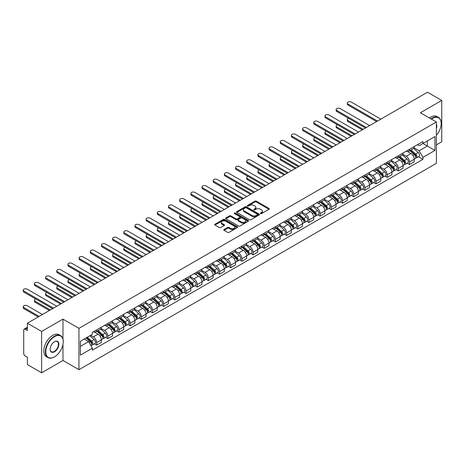 <?xml version="1.0" encoding="UTF-8"?>
<svg xmlns="http://www.w3.org/2000/svg" width="465" height="465" viewBox="0 0 465 465"><rect width="100%" height="100%" fill="white"/><g stroke="black" fill="none" stroke-linecap="round" stroke-linejoin="round"><path stroke-width="0.7" d="M260.545 213.592A0.698 0.401 0 0 0 261.533 213.592L269.003 209.279A0.994 0.575 0 0 0 269.293 208.872A0.994 0.575 0 0 0 269.003 208.465L256.343 201.159A0.994 0.575 0 0 0 254.936 201.159L247.467 205.472A0.698 0.401 0 0 0 247.264 205.757A0.698 0.401 0 0 0 247.467 206.042A0.698 0.401 0 0 0 248.455 206.042L249.42 205.483A3.179 1.837 0 0 1 253.919 205.483L254.977 206.094A3.179 1.837 0 0 1 255.907 207.39A3.179 1.837 0 0 1 254.977 208.692L254.006 209.25A0.698 0.401 0 0 0 253.803 209.535A0.698 0.401 0 0 0 254.006 209.814A0.698 0.401 0 0 0 254.994 209.814L255.959 209.256A3.179 1.837 0 0 1 260.458 209.256L261.51 209.866A3.179 1.837 0 0 1 262.446 211.168A3.179 1.837 0 0 1 261.51 212.464L260.545 213.022A0.698 0.401 0 0 0 260.342 213.307A0.698 0.401 0 0 0 260.545 213.592L260.545 213.022M224.072 229.495A0.994 0.575 0 0 0 223.781 229.902A0.994 0.575 0 0 0 224.072 230.309L227.623 232.355A0.994 0.575 0 0 0 229.03 232.355L237.324 227.565A0.994 0.575 0 0 0 237.615 227.158A0.994 0.575 0 0 0 237.324 226.751L224.671 219.445A0.994 0.575 0 0 0 223.264 219.445L214.97 224.235A0.994 0.575 0 0 0 214.679 224.642A0.994 0.575 0 0 0 214.97 225.048L219.259 227.525A0.994 0.575 0 0 0 220.666 227.525L224.211 225.473A0.994 0.575 0 0 0 224.508 225.072A0.994 0.575 0 0 0 224.211 224.665L222.09 223.438A2.662 1.535 0 0 1 221.305 222.351A2.662 1.535 0 0 1 222.95 220.933A2.662 1.535 0 0 1 225.851 221.264L234.18 226.071A2.662 1.535 0 0 1 234.959 227.158A2.662 1.535 0 0 1 233.32 228.577A2.662 1.535 0 0 1 230.419 228.245L229.03 227.443A0.994 0.575 0 0 0 227.623 227.443L224.072 229.495L224.072 230.309M78.945 328.342L62.973 319.118L41.623 331.44L27.371 323.21L427.498 92.204L441.75 100.434L420.406 112.757L436.379 121.975L78.945 328.342L78.945 369.698L436.379 163.331L436.379 121.975M249.49 219.73A0.994 0.575 0 0 0 250.897 219.73L259.191 214.94A0.994 0.575 0 0 0 259.482 214.534A0.994 0.575 0 0 0 259.191 214.127L246.537 206.82A0.994 0.575 0 0 0 245.131 206.82L236.836 211.616A0.994 0.575 0 0 0 236.546 212.017A0.994 0.575 0 0 0 236.836 212.424L249.49 219.73M234.686 213.743A0.698 0.401 0 0 1 235.395 213.842L248.246 221.259L239.963 226.042A0.994 0.575 0 0 1 238.557 226.042L225.903 218.736L225.903 217.922A0.994 0.575 0 0 0 225.612 218.329A0.994 0.575 0 0 0 225.903 218.736M225.903 217.922L229.454 215.876A0.994 0.575 0 0 1 230.861 215.876L235.993 218.841A0.994 0.575 0 0 0 237.394 218.841L239.754 217.481A0.994 0.575 0 0 0 240.045 217.074A0.994 0.575 0 0 0 239.754 216.667L234.406 213.58A0.698 0.401 0 0 1 234.203 213.296A0.698 0.401 0 0 1 234.633 212.924A0.698 0.401 0 0 1 235.395 213.011L248.258 220.439A0.994 0.575 0 0 1 248.548 220.846A0.994 0.575 0 0 1 248.258 221.253L248.258 220.439M41.623 331.44L41.623 372.796L27.371 364.566L27.371 357.248L25.151 355.963A2.029 1.168 -120 0 1 23.715 353.487L23.715 330.08A2.029 1.168 -120 0 1 24.139 329.15L27.371 327.284M436.379 144.888L441.75 141.79L441.75 100.434M41.623 372.796L62.973 360.474L78.945 369.698M27.371 323.21L27.371 330.534L25.151 329.249A2.029 1.168 -120 0 0 24.139 329.15M409.514 149.271A4.662 2.691 60 0 1 408.549 151.363L413.28 148.637A4.662 2.691 -120 0 0 414.245 146.545M402.806 154.293L406.224 156.263A4.662 2.691 60 0 1 409.514 161.971L414.245 159.239A4.662 2.691 -120 0 0 410.95 153.531L407.567 151.578M414.245 159.239L414.245 161.762L409.514 164.494L407.247 163.18M408.549 151.363A4.662 2.691 60 0 1 406.259 151.154M409.514 161.971L409.514 164.494M398.342 155.723A4.662 2.691 60 0 1 397.377 157.815L402.103 155.089A4.662 2.691 -120 0 0 403.068 152.997M396.075 169.632L398.342 170.946L403.068 168.214L403.068 165.691A4.662 2.691 -120 0 0 399.772 159.983L396.389 158.03M397.377 157.815A4.662 2.691 60 0 1 395.081 157.606M391.635 160.745L395.047 162.715A4.662 2.691 60 0 1 398.342 168.423L398.342 170.946M387.171 162.175A4.662 2.691 60 0 1 386.206 164.267L390.931 161.535A4.662 2.691 -120 0 0 391.896 159.448M384.904 176.084L387.171 177.392L391.896 174.666L391.896 172.143A4.662 2.691 -120 0 0 388.601 166.435L385.218 164.482M386.206 164.267A4.662 2.691 60 0 1 383.91 164.058M380.457 167.191L383.875 169.167A4.662 2.691 60 0 1 387.171 174.869L387.171 177.392M375.993 168.626A4.662 2.691 60 0 1 375.028 170.719L379.754 167.987A4.662 2.691 -120 0 0 380.719 165.895M373.726 182.536L375.993 183.844L380.719 181.118L380.719 178.595A4.662 2.691 -120 0 0 377.429 172.887L374.04 170.934M375.028 170.719A4.662 2.691 60 0 1 372.732 170.51M369.286 173.643L372.698 175.619A4.662 2.691 60 0 1 375.993 181.321L375.993 183.844M364.822 175.078A4.662 2.691 60 0 1 363.857 177.171L368.582 174.439A4.662 2.691 -120 0 0 369.547 172.346M362.555 188.988L364.822 190.295L369.547 187.569L369.547 185.047A4.662 2.691 -120 0 0 366.251 179.339L362.869 177.386M363.857 177.171A4.662 2.691 60 0 1 361.561 176.962M358.108 180.095L361.526 182.065A4.662 2.691 60 0 1 364.822 187.773L364.822 190.295M353.644 181.53A4.662 2.691 60 0 1 352.679 183.623L357.405 180.891A4.662 2.691 -120 0 0 358.37 178.798M351.377 195.44L353.644 196.747L358.375 194.021L358.375 191.499A4.662 2.691 -120 0 0 355.08 185.791L351.691 183.838M352.679 183.623A4.662 2.691 60 0 1 350.383 183.413M346.937 186.546L350.348 188.517A4.662 2.691 60 0 1 353.644 194.225L353.644 196.747M342.473 187.982A4.662 2.691 60 0 1 341.508 190.075L346.233 187.343A4.662 2.691 -120 0 0 347.198 185.25M340.206 201.891L342.473 203.199L347.198 200.473L347.198 197.951A4.662 2.691 -120 0 0 343.902 192.243L340.52 190.29M341.508 190.075A4.662 2.691 60 0 1 339.212 189.865M335.759 192.998L339.177 194.969A4.662 2.691 60 0 1 342.473 200.677L342.473 203.199M331.295 194.434A4.662 2.691 60 0 1 330.33 196.526L335.062 193.795A4.662 2.691 -120 0 0 336.026 191.702M329.028 208.343L331.295 209.651L336.026 206.919L336.026 204.397A4.662 2.691 -120 0 0 332.731 198.695L329.348 196.736M330.33 196.526A4.662 2.691 60 0 1 328.04 196.311M324.587 199.45L327.999 201.421A4.662 2.691 60 0 1 331.295 207.128L331.295 209.651M320.123 200.886A4.662 2.691 60 0 1 319.159 202.978L323.884 200.246A4.662 2.691 -120 0 0 324.849 198.154M317.857 214.795L320.123 216.103L324.849 213.371L324.849 210.848A4.662 2.691 -120 0 0 321.553 205.146L318.17 203.188M319.159 202.978A4.662 2.691 60 0 1 316.863 202.763M313.41 205.902L316.828 207.872A4.662 2.691 60 0 1 320.123 213.58L320.123 216.103M308.946 207.338A4.662 2.691 60 0 1 307.981 209.424L312.713 206.698A4.662 2.691 -120 0 0 313.677 204.606M306.679 221.247L308.946 222.555L313.677 219.823L313.677 217.3A4.662 2.691 -120 0 0 310.382 211.592L306.999 209.639M307.981 209.424A4.662 2.691 60 0 1 305.691 209.215M302.238 212.354L305.65 214.324A4.662 2.691 60 0 1 308.946 220.032L308.946 222.555M297.774 213.79A4.662 2.691 60 0 1 296.81 215.876L301.535 213.15A4.662 2.691 -120 0 0 302.5 211.058M295.507 227.699L297.774 229.007L302.5 226.275L302.5 223.752A4.662 2.691 -120 0 0 299.204 218.044L295.821 216.091M296.81 215.876A4.662 2.691 60 0 1 294.514 215.667M291.067 218.806L294.479 220.776A4.662 2.691 60 0 1 297.774 226.484L297.774 229.007M286.597 220.236A4.662 2.691 60 0 1 285.632 222.328L290.363 219.602A4.662 2.691 -120 0 0 291.328 217.51M284.33 234.151L286.597 235.459L291.328 232.727L291.328 230.204A4.662 2.691 -120 0 0 288.033 224.496L284.65 222.543M285.632 222.328A4.662 2.691 60 0 1 283.342 222.119M279.889 225.258L283.307 227.228A4.662 2.691 60 0 1 286.597 232.936L286.597 235.459M275.425 226.688A4.662 2.691 60 0 1 274.46 228.78L279.186 226.054A4.662 2.691 -120 0 0 280.151 223.961M273.158 240.603L275.425 241.91L280.151 239.179L280.151 236.656A4.662 2.691 -120 0 0 276.855 230.948L273.472 228.995M274.46 228.78A4.662 2.691 60 0 1 272.165 228.571M268.718 231.71L272.13 233.68A4.662 2.691 60 0 1 275.425 239.388L275.425 241.91M264.248 233.139A4.662 2.691 60 0 1 263.283 235.232L268.014 232.506A4.662 2.691 -120 0 0 268.979 230.413M261.987 247.049L264.254 248.362L268.979 245.63L268.979 243.108A4.662 2.691 -120 0 0 265.684 237.4L262.301 235.447M263.283 235.232A4.662 2.691 60 0 1 260.993 235.023M257.54 238.161L260.958 240.132A4.662 2.691 60 0 1 264.254 245.84L264.254 248.362M253.076 239.591A4.662 2.691 60 0 1 252.111 241.684L256.837 238.952A4.662 2.691 -120 0 0 257.802 236.865M250.809 253.501L253.076 254.808L257.802 252.082L257.802 249.56A4.662 2.691 -120 0 0 254.512 243.852L251.123 241.899M252.111 241.684A4.662 2.691 60 0 1 249.815 241.475M246.369 244.607L249.781 246.584A4.662 2.691 60 0 1 253.076 252.286L253.076 254.808M241.905 246.043A4.662 2.691 60 0 1 240.94 248.136L245.665 245.404A4.662 2.691 -120 0 0 246.63 243.317M239.638 259.952L241.905 261.26L246.63 258.534L246.63 256.012A4.662 2.691 -120 0 0 243.335 250.304L239.952 248.351M240.94 248.136A4.662 2.691 60 0 1 238.644 247.926M235.191 251.059L238.609 253.036A4.662 2.691 60 0 1 241.905 258.738L241.905 261.26M230.727 252.495A4.662 2.691 60 0 1 229.762 254.588L234.488 251.856A4.662 2.691 -120 0 0 235.453 249.763M228.46 266.404L230.727 267.712L235.459 264.986L235.459 262.463A4.662 2.691 -120 0 0 232.163 256.756L228.774 254.803M229.762 254.588A4.662 2.691 60 0 1 227.466 254.378M224.02 257.511L227.431 259.482A4.662 2.691 60 0 1 230.727 265.19L230.727 267.712M219.556 258.947A4.662 2.691 60 0 1 218.591 261.039L223.316 258.308A4.662 2.691 -120 0 0 224.281 256.215M217.289 272.856L219.556 274.164L224.281 271.438L224.281 268.915A4.662 2.691 -120 0 0 220.985 263.207L217.603 261.254M218.591 261.039A4.662 2.691 60 0 1 216.295 260.83M212.842 263.963L216.26 265.934A4.662 2.691 60 0 1 219.556 271.641L219.556 274.164M208.378 265.399A4.662 2.691 60 0 1 207.413 267.491L212.145 264.759A4.662 2.691 -120 0 0 213.109 262.667M206.111 279.308L208.378 280.616L213.109 277.89L213.109 275.367A4.662 2.691 -120 0 0 209.814 269.659L206.431 267.706M207.413 267.491A4.662 2.691 60 0 1 205.123 267.282M201.671 270.415L205.082 272.385A4.662 2.691 60 0 1 208.378 278.093L208.378 280.616M197.207 271.851A4.662 2.691 60 0 1 196.242 273.943L200.967 271.211A4.662 2.691 -120 0 0 201.932 269.119M194.94 285.76L197.207 287.068L201.932 284.342L201.932 281.813A4.662 2.691 -120 0 0 198.636 276.111L195.254 274.158M196.242 273.943A4.662 2.691 60 0 1 193.946 273.728M190.493 276.867L193.911 278.837A4.662 2.691 60 0 1 197.207 284.545L197.207 287.068M186.029 278.303A4.662 2.691 60 0 1 185.064 280.395L189.796 277.663A4.662 2.691 -120 0 0 190.76 275.571M183.762 292.212L186.029 293.52L190.76 290.788L190.76 288.265A4.662 2.691 -120 0 0 187.465 282.563L184.082 280.604M185.064 280.395A4.662 2.691 60 0 1 182.774 280.18M179.321 283.319L182.733 285.289A4.662 2.691 60 0 1 186.029 290.997L186.029 293.52M174.857 284.754A4.662 2.691 60 0 1 173.893 286.847L178.618 284.115A4.662 2.691 -120 0 0 179.583 282.023M172.591 298.664L174.857 299.972L179.583 297.24L179.583 294.717A4.662 2.691 -120 0 0 176.287 289.009L172.904 287.056M173.893 286.847A4.662 2.691 60 0 1 171.597 286.632M168.15 289.771L171.562 291.741A4.662 2.691 60 0 1 174.857 297.449L174.857 299.972M163.68 291.206A4.662 2.691 60 0 1 162.715 293.293L167.447 290.567A4.662 2.691 -120 0 0 168.411 288.474M161.413 305.116L163.68 306.423L168.411 303.692L168.411 301.169A4.662 2.691 -120 0 0 165.116 295.461L161.733 293.508M162.715 293.293A4.662 2.691 60 0 1 160.425 293.084M156.972 296.222L160.39 298.193A4.662 2.691 60 0 1 163.68 303.901L163.68 306.423M152.508 297.652A4.662 2.691 60 0 1 151.544 299.745L156.269 297.019A4.662 2.691 -120 0 0 157.234 294.926M150.242 311.567L152.508 312.875L157.234 310.143L157.234 307.621A4.662 2.691 -120 0 0 153.938 301.913L150.555 299.96M151.544 299.745A4.662 2.691 60 0 1 149.248 299.536M145.801 302.674L149.213 304.645A4.662 2.691 60 0 1 152.508 310.353L152.508 312.875M141.331 304.104A4.662 2.691 60 0 1 140.366 306.197L145.097 303.471A4.662 2.691 -120 0 0 146.062 301.378M139.07 318.019L141.337 319.327L146.062 316.595L146.062 314.073A4.662 2.691 -120 0 0 142.767 308.365L139.384 306.412M140.366 306.197A4.662 2.691 60 0 1 138.076 305.987M134.623 309.126L138.041 311.097A4.662 2.691 60 0 1 141.337 316.805L141.337 319.327M130.159 310.556A4.662 2.691 60 0 1 129.194 312.649L133.92 309.923A4.662 2.691 -120 0 0 134.885 307.83M127.892 324.465L130.159 325.779L134.885 323.047L134.885 320.525A4.662 2.691 -120 0 0 131.595 314.817L128.206 312.864M129.194 312.649A4.662 2.691 60 0 1 126.899 312.439M123.452 315.578L126.864 317.549A4.662 2.691 60 0 1 130.159 323.256L130.159 325.779M118.988 317.008A4.662 2.691 60 0 1 118.023 319.1L122.748 316.374A4.662 2.691 -120 0 0 123.713 314.282M116.721 330.917L118.988 332.231L123.713 329.499L123.713 326.976A4.662 2.691 -120 0 0 120.418 321.269L117.035 319.316M118.023 319.1A4.662 2.691 60 0 1 115.727 318.891M112.274 322.03L115.692 324A4.662 2.691 60 0 1 118.988 329.708L118.988 332.231M107.81 323.46A4.662 2.691 60 0 1 106.845 325.552L111.571 322.82A4.662 2.691 -120 0 0 112.536 320.734M105.543 337.369L107.81 338.677L112.536 335.951L112.536 333.428A4.662 2.691 -120 0 0 109.246 327.72L105.857 325.767M106.845 325.552A4.662 2.691 60 0 1 104.549 325.343M101.103 328.476L104.515 330.452A4.662 2.691 60 0 1 107.81 336.154L107.81 338.677M96.639 329.912A4.662 2.691 60 0 1 95.674 332.004L100.399 329.272A4.662 2.691 -120 0 0 101.364 327.18M94.372 343.821L96.639 345.129L101.364 342.403L101.364 339.88A4.662 2.691 -120 0 0 98.069 334.172L94.686 332.219M95.674 332.004A4.662 2.691 60 0 1 93.378 331.795M90.623 335.329L93.343 336.898A4.662 2.691 60 0 1 96.639 342.606L96.639 345.129M417.43 144.702L419.116 145.673L434.944 136.536L427.352 140.918L427.352 146.045L419.116 150.805L413.984 147.841M80.375 346.373L88.612 341.618L92.413 348.192L80.375 355.138L80.375 341.246L92.413 334.294L92.413 332.353L422.912 141.54L422.912 143.482L434.944 150.433L422.912 157.379L419.116 150.805M434.944 136.536L434.944 150.433M92.413 348.192L92.413 350.133L422.912 159.321L422.912 157.379M62.973 319.118L62.973 339.02M62.973 344.425L62.973 360.474M88.612 341.618L84.171 339.049M418.424 156.734L422.912 159.321M260.824 213.691L261.51 213.29A3.179 1.837 0 0 0 262.446 211.994L262.446 211.168M255.907 207.39L255.907 208.215A3.179 1.837 0 0 1 254.977 209.517L254.285 209.913M268.985 209.285L256.343 201.984A0.994 0.575 0 0 0 254.936 201.984L247.746 206.14M259.191 214.127L259.191 214.94L246.537 207.652A0.994 0.575 0 0 0 245.131 207.652L236.848 212.429M257.436 214.818A0.698 0.401 0 0 0 257.639 214.534A0.698 0.401 0 0 0 257.436 214.249L246.328 207.838A0.698 0.401 0 0 0 245.34 207.838L244.323 208.425A3.179 1.837 0 0 0 243.393 209.727A3.179 1.837 0 0 0 244.323 211.023L251.914 215.405A3.179 1.837 0 0 0 256.418 215.405L257.436 214.818L257.436 215.65A0.698 0.401 0 0 0 257.639 215.365L257.639 214.534M243.393 209.727L243.393 210.552A3.179 1.837 0 0 0 244.323 211.854L244.323 211.023M257.436 215.65L256.418 216.237A3.179 1.837 0 0 1 251.914 216.237L244.323 211.854M225.914 218.742L229.454 216.702L229.454 215.876M240.045 217.074L240.045 217.899A0.994 0.575 0 0 1 239.754 218.306L237.394 219.666A0.994 0.575 0 0 1 235.993 219.666L230.861 216.702A0.994 0.575 0 0 0 229.454 216.702M241.318 221.915A2.662 1.535 0 0 0 244.218 222.247A2.662 1.535 0 0 0 245.857 220.829A2.662 1.535 0 0 0 245.078 219.742L242.143 218.044A0.994 0.575 0 0 0 240.736 218.044L238.382 219.404A0.994 0.575 0 0 0 238.092 219.811A0.994 0.575 0 0 0 238.382 220.218L241.318 221.915L241.318 222.741A2.662 1.535 0 0 0 244.218 223.072A2.662 1.535 0 0 0 245.857 221.654L245.857 220.829M238.092 219.811L238.092 220.643A0.994 0.575 0 0 0 238.382 221.044L238.382 220.218M241.318 222.741L238.382 221.044M234.959 227.158L234.959 227.99A2.662 1.535 0 0 1 233.32 229.408A2.662 1.535 0 0 1 230.419 229.071L229.03 228.269A0.994 0.575 0 0 0 227.623 228.269L224.089 230.315M221.305 222.351L221.305 223.177A2.662 1.535 0 0 0 222.09 224.264L222.09 223.438M224.2 225.484L222.09 224.264M237.324 226.751L237.324 227.565L224.671 220.276A0.994 0.575 0 0 0 223.264 220.276L214.981 225.054L214.97 224.235M409.839 150.619L414.391 154.682A2.534 1.465 60 0 1 415.187 158.6L414.245 159.146M409.961 150.73L412.106 151.968M348.663 118.36A2.331 1.343 -0 0 0 347.303 119.581A2.331 1.343 -0 0 0 347.989 120.534L363.206 129.316M410.299 150.358L415.367 154.874A1.215 0.703 60 0 1 415.745 156.757A1.215 0.703 60 0 1 415.634 156.798M411.06 149.916L415.611 153.979A2.534 1.465 60 0 1 416.408 157.897A2.534 1.465 60 0 1 415.64 157.978M413.594 148.393L418.192 152.491A2.534 1.465 60 0 1 418.982 156.409L416.408 157.897M362.276 129.857L347.989 121.603A2.331 1.343 180 0 1 347.303 120.656L347.303 119.581M376.603 121.586L347.989 105.067A2.331 1.343 180 0 1 347.303 104.114L347.303 103.038A2.331 1.343 -0 0 0 347.989 103.991L377.534 121.045M380.829 119.145L351.284 102.085A2.331 1.343 -0 0 0 348.744 101.794A2.331 1.343 -0 0 0 347.303 103.038M398.668 157.071L403.219 161.134A2.534 1.465 60 0 1 404.015 165.052L403.068 165.598M398.784 157.182L400.929 158.42M337.485 124.806A2.331 1.343 -0 0 0 336.131 126.032A2.331 1.343 -0 0 0 336.811 126.98L352.034 135.768M399.127 156.81L404.19 161.326A1.215 0.703 60 0 1 404.573 163.209A1.215 0.703 60 0 1 404.463 163.25M399.883 156.368L404.434 160.431A2.534 1.465 60 0 1 405.23 164.348A2.534 1.465 60 0 1 404.469 164.43M402.423 154.845L407.015 158.943A2.534 1.465 60 0 1 407.811 162.86L405.23 164.348M351.104 136.309L336.811 128.055A2.331 1.343 180 0 1 336.131 127.108L336.131 126.032M387.49 163.523L392.047 167.586A2.534 1.465 60 0 1 392.838 171.504L391.896 172.05M387.612 163.633L389.757 164.866M326.314 131.258A2.331 1.343 -0 0 0 324.954 132.484A2.331 1.343 -0 0 0 325.64 133.432L340.857 142.22M387.95 163.256L393.018 167.778A1.215 0.703 60 0 1 393.396 169.661A1.215 0.703 60 0 1 393.285 169.702M388.711 162.82L393.262 166.883A2.534 1.465 60 0 1 394.058 170.8A2.534 1.465 60 0 1 393.291 170.882M391.245 161.297L395.843 165.395A2.534 1.465 60 0 1 396.633 169.312L394.058 170.8M339.927 142.761L325.64 134.507A2.331 1.343 180 0 1 324.954 133.56L324.954 132.484M365.426 128.038L336.811 111.513A2.331 1.343 180 0 1 336.131 110.565L336.131 109.49A2.331 1.343 -0 0 0 336.811 110.438L366.362 127.497M369.652 125.597L340.107 108.537A2.331 1.343 -0 0 0 337.567 108.246A2.331 1.343 -0 0 0 336.131 109.49M354.254 134.49L325.64 117.965A2.331 1.343 180 0 1 324.954 117.017L324.954 115.942A2.331 1.343 -0 0 0 325.64 116.889L355.184 133.949M358.48 132.048L328.935 114.989A2.331 1.343 -0 0 0 326.395 114.698A2.331 1.343 -0 0 0 324.954 115.942M436.379 135.286A12.357 7.138 120 0 0 441.175 123.51A12.357 7.138 120 0 0 432.438 118.465A12.357 7.138 120 0 0 431.421 119.116M431.014 118.883A12.66 7.312 -60 0 1 432.223 118.093A12.66 7.312 -60 0 1 438.553 117.465A12.66 7.312 -60 0 1 441.175 123.26A12.66 7.312 -60 0 1 441.175 123.388M436.379 124.097A6.179 3.569 -60 0 1 436.379 128.462M429.439 117.971A12.66 7.312 -60 0 1 430.648 117.18A12.66 7.312 -60 0 1 436.978 116.552L438.553 117.465M54.306 356.957L54.521 356.835A12.357 7.138 120 0 0 63.257 341.699A12.357 7.138 120 0 0 54.521 336.654A12.357 7.138 120 0 0 45.779 351.79A12.357 7.138 120 0 0 54.521 356.835L54.306 356.957A12.66 7.312 -60 0 1 47.971 357.585A12.66 7.312 -60 0 1 46.029 347.436A12.66 7.312 -60 0 1 54.306 336.282A12.66 7.312 -60 0 1 60.636 335.654A12.66 7.312 -60 0 1 63.257 341.45A12.66 7.312 -60 0 1 63.257 341.577M54.515 341.699L54.521 341.699A6.179 3.569 -60 0 1 58.886 344.222A6.179 3.569 -60 0 1 54.521 351.79A6.179 3.569 -60 0 1 50.15 349.267A6.179 3.569 -60 0 1 54.521 341.699L54.521 341.699M50.15 349.139A5.876 3.395 120 0 0 51.365 351.709A5.876 3.395 120 0 0 54.306 351.418A5.876 3.395 120 0 0 58.142 346.239A5.876 3.395 120 0 0 57.242 341.531A5.876 3.395 120 0 0 54.411 341.763M47.971 357.585L46.395 356.678A12.66 7.312 -60 0 1 44.454 346.53A12.66 7.312 -60 0 1 52.725 335.37A12.66 7.312 -60 0 1 59.061 334.742L60.636 335.654M376.319 169.975L380.87 174.038A2.534 1.465 60 0 1 381.666 177.956L380.719 178.502M376.435 170.085L378.58 171.318M315.142 137.71A2.331 1.343 -0 0 0 313.782 138.936A2.331 1.343 -0 0 0 314.462 139.884L329.685 148.672M376.778 169.708L381.841 174.23A1.215 0.703 60 0 1 382.224 176.113A1.215 0.703 60 0 1 382.114 176.154M377.534 169.272L382.091 173.335A2.534 1.465 60 0 1 382.881 177.252A2.534 1.465 60 0 1 382.12 177.334M380.074 167.749L384.665 171.847A2.534 1.465 60 0 1 385.462 175.764L382.881 177.252M328.755 149.213L314.462 140.959A2.331 1.343 180 0 1 313.782 140.012L313.782 138.936M365.141 176.427L369.698 180.49A2.534 1.465 60 0 1 370.489 184.407L369.547 184.954M365.263 176.531L367.408 177.769M303.965 144.162A2.331 1.343 -0 0 0 302.605 145.388A2.331 1.343 -0 0 0 303.29 146.335L318.508 155.124M365.6 176.159L370.669 180.682A1.215 0.703 60 0 1 371.053 182.559A1.215 0.703 60 0 1 370.942 182.606M366.362 175.724L370.913 179.786A2.534 1.465 60 0 1 371.709 183.704A2.534 1.465 60 0 1 370.942 183.785M368.902 174.201L373.494 178.298A2.534 1.465 60 0 1 374.29 182.216L371.709 183.704M317.578 155.665L303.29 147.411A2.331 1.343 180 0 1 302.605 146.463L302.605 145.388M353.97 182.879L358.521 186.942A2.534 1.465 60 0 1 359.317 190.859L358.37 191.4M354.092 182.983L356.231 184.221M292.793 150.614A2.331 1.343 -0 0 0 291.433 151.834A2.331 1.343 -0 0 0 292.113 152.787L307.336 161.576M354.429 182.611L359.492 187.133A1.215 0.703 60 0 1 359.875 189.011A1.215 0.703 60 0 1 359.765 189.057M355.184 182.175L359.741 186.238A2.534 1.465 60 0 1 360.532 190.156A2.534 1.465 60 0 1 359.771 190.237M357.725 180.653L362.316 184.75A2.534 1.465 60 0 1 363.113 188.662L360.532 190.156M306.406 162.111L292.113 153.863A2.331 1.343 180 0 1 291.433 152.909L291.433 151.834M343.077 140.941L314.462 124.417A2.331 1.343 180 0 1 313.782 123.469L313.782 122.394A2.331 1.343 -0 0 0 314.462 123.341L344.013 140.401M347.309 138.5L317.758 121.441A2.331 1.343 -0 0 0 315.218 121.15A2.331 1.343 -0 0 0 313.782 122.394M331.905 147.393L303.29 130.868A2.331 1.343 180 0 1 302.605 129.921L302.605 128.846A2.331 1.343 -0 0 0 303.29 129.793L332.835 146.853M336.131 144.952L306.586 127.892A2.331 1.343 -0 0 0 304.046 127.602A2.331 1.343 -0 0 0 302.605 128.846M320.734 153.839L292.113 137.32A2.331 1.343 180 0 1 291.433 136.367L291.433 135.292A2.331 1.343 -0 0 0 292.113 136.245L321.664 153.305M324.959 151.404L295.409 134.344A2.331 1.343 -0 0 0 292.869 134.054A2.331 1.343 -0 0 0 291.433 135.292M342.792 189.331L347.349 193.394A2.534 1.465 60 0 1 348.14 197.311L347.198 197.852M342.914 189.435L345.059 190.673M281.616 157.065A2.331 1.343 -0 0 0 280.256 158.286A2.331 1.343 -0 0 0 280.941 159.239L296.164 168.028M343.251 189.063L348.32 193.585A1.215 0.703 60 0 1 348.704 195.463A1.215 0.703 60 0 1 348.593 195.509M344.013 188.627L348.564 192.69A2.534 1.465 60 0 1 349.36 196.608A2.534 1.465 60 0 1 348.593 196.689M346.553 187.104L351.145 191.202A2.534 1.465 60 0 1 351.941 195.114L349.36 196.608M295.229 168.562L280.941 160.315A2.331 1.343 180 0 1 280.256 159.361L280.256 158.286M309.556 160.291L280.941 143.772A2.331 1.343 180 0 1 280.256 142.819L280.256 141.744A2.331 1.343 -0 0 0 280.941 142.697L310.486 159.757M313.782 157.856L284.237 140.796A2.331 1.343 -0 0 0 281.697 140.506A2.331 1.343 -0 0 0 280.256 141.744M331.621 195.782L336.172 199.845A2.534 1.465 60 0 1 336.968 203.757L336.021 204.304M331.743 195.887L333.882 197.125M270.444 163.517A2.331 1.343 -0 0 0 269.084 164.738A2.331 1.343 -0 0 0 269.764 165.691L284.987 174.48M332.08 195.515L337.148 200.037A1.215 0.703 60 0 1 337.526 201.915A1.215 0.703 60 0 1 337.416 201.961M332.835 195.079L337.392 199.142A2.534 1.465 60 0 1 338.189 203.054A2.534 1.465 60 0 1 337.421 203.135M335.375 193.55L339.967 197.654A2.534 1.465 60 0 1 340.764 201.566L338.189 203.054M284.057 175.014L269.764 166.766A2.331 1.343 180 0 1 269.084 165.813L269.084 164.738M298.385 166.743L269.764 150.224A2.331 1.343 180 0 1 269.084 149.271L269.084 148.196A2.331 1.343 -0 0 0 269.764 149.149L299.315 166.208M302.61 164.308L273.06 147.248A2.331 1.343 -0 0 0 270.52 146.957A2.331 1.343 -0 0 0 269.084 148.196M320.443 202.234L325 206.297A2.534 1.465 60 0 1 325.796 210.209L324.849 210.755M320.565 202.339L322.71 203.577M259.267 169.969A2.331 1.343 -0 0 0 257.912 171.19A2.331 1.343 -0 0 0 258.592 172.143L273.815 180.931M320.902 201.967L325.971 206.489A1.215 0.703 60 0 1 326.354 208.367A1.215 0.703 60 0 1 326.244 208.413M321.664 201.531L326.215 205.594A2.534 1.465 60 0 1 327.011 209.506A2.534 1.465 60 0 1 326.244 209.587M324.204 200.002L328.796 204.106A2.534 1.465 60 0 1 329.592 208.018L327.011 209.506M272.879 181.466L258.592 173.218A2.331 1.343 180 0 1 257.912 172.265L257.912 171.19M287.207 173.195L258.592 156.676A2.331 1.343 180 0 1 257.912 155.723L257.912 154.647A2.331 1.343 -0 0 0 258.592 155.601L288.137 172.66M291.433 170.754L261.888 153.7A2.331 1.343 -0 0 0 259.348 153.404A2.331 1.343 -0 0 0 257.912 154.647M309.272 208.686L313.823 212.749A2.534 1.465 60 0 1 314.619 216.661L313.677 217.207M309.394 208.791L311.533 210.029M248.095 176.421A2.331 1.343 -0 0 0 246.735 177.642A2.331 1.343 -0 0 0 247.421 178.595L262.638 187.383M309.731 208.419L314.799 212.941A1.215 0.703 60 0 1 315.177 214.818A1.215 0.703 60 0 1 315.067 214.865M310.486 207.983L315.043 212.046A2.534 1.465 60 0 1 315.84 215.958A2.534 1.465 60 0 1 315.072 216.039M313.026 206.454L317.618 210.552A2.534 1.465 60 0 1 318.415 214.47L315.84 215.958M261.708 187.918L247.421 179.67A2.331 1.343 180 0 1 246.735 178.717L246.735 177.642M276.036 179.647L247.421 163.128A2.331 1.343 180 0 1 246.735 162.175L246.735 161.099A2.331 1.343 -0 0 0 247.421 162.053L276.966 179.112M280.261 177.206L250.711 160.152A2.331 1.343 -0 0 0 248.176 159.855A2.331 1.343 -0 0 0 246.735 161.099M298.094 215.132L302.651 219.195A2.534 1.465 60 0 1 303.447 223.113L302.5 223.659M298.216 215.243L300.361 216.481M236.918 182.873A2.331 1.343 -0 0 0 235.563 184.094A2.331 1.343 -0 0 0 236.243 185.047L251.466 193.835M298.559 214.871L303.622 219.393A1.215 0.703 60 0 1 304.005 221.27A1.215 0.703 60 0 1 303.895 221.317M299.315 214.429L303.866 218.492A2.534 1.465 60 0 1 304.662 222.41A2.534 1.465 60 0 1 303.901 222.491M301.855 212.906L306.447 217.004A2.534 1.465 60 0 1 307.243 220.922L304.662 222.41M250.536 194.37L236.243 186.122A2.331 1.343 180 0 1 235.563 185.169L235.563 184.094M264.858 186.099L236.243 169.58A2.331 1.343 180 0 1 235.563 168.626L235.563 167.551A2.331 1.343 -0 0 0 236.243 168.504L265.788 185.564M269.084 183.658L239.539 166.598A2.331 1.343 -0 0 0 236.999 166.307A2.331 1.343 -0 0 0 235.563 167.551M286.922 221.584L291.474 225.647A2.534 1.465 60 0 1 292.27 229.565L291.328 230.111M287.045 221.695L289.189 222.933M225.746 189.325A2.331 1.343 -0 0 0 224.386 190.545A2.331 1.343 -0 0 0 225.072 191.499L240.289 200.287M287.382 221.323L292.45 225.845A1.215 0.703 60 0 1 292.828 227.722A1.215 0.703 60 0 1 292.718 227.769M288.143 220.881L292.694 224.944A2.534 1.465 60 0 1 293.491 228.861A2.534 1.465 60 0 1 292.723 228.943M290.677 219.358L295.275 223.456A2.534 1.465 60 0 1 296.066 227.373L293.491 228.861M239.359 200.822L225.072 192.574A2.331 1.343 180 0 1 224.386 191.621L224.386 190.545M253.687 192.551L225.072 176.032A2.331 1.343 180 0 1 224.386 175.078L224.386 174.003A2.331 1.343 -0 0 0 225.072 174.956L254.617 192.016M257.912 190.109L228.362 173.05A2.331 1.343 -0 0 0 225.827 172.759A2.331 1.343 -0 0 0 224.386 174.003M275.751 228.036L280.302 232.099A2.534 1.465 60 0 1 281.098 236.017L280.151 236.563M275.867 228.146L278.012 229.385M214.568 195.777A2.331 1.343 -0 0 0 213.214 196.997A2.331 1.343 -0 0 0 213.894 197.951L229.117 206.733M276.21 227.774L281.273 232.291A1.215 0.703 60 0 1 281.656 234.174A1.215 0.703 60 0 1 281.546 234.215M276.966 227.333L281.517 231.396A2.534 1.465 60 0 1 282.313 235.313A2.534 1.465 60 0 1 281.552 235.395M279.506 225.81L284.098 229.908A2.534 1.465 60 0 1 284.894 233.825L282.313 235.313M228.187 207.274L213.894 199.026A2.331 1.343 180 0 1 213.214 198.073L213.214 196.997M242.509 199.003L213.894 182.483A2.331 1.343 180 0 1 213.214 181.53L213.214 180.455A2.331 1.343 -0 0 0 213.894 181.408L243.445 198.462M246.735 196.561L217.19 179.502A2.331 1.343 -0 0 0 214.65 179.211A2.331 1.343 -0 0 0 213.214 180.455M264.573 234.488L269.125 238.551A2.534 1.465 60 0 1 269.921 242.468L268.979 243.015M264.695 234.598L266.84 235.836M203.397 202.223A2.331 1.343 -0 0 0 202.037 203.449A2.331 1.343 -0 0 0 202.723 204.397L217.94 213.185M265.033 234.226L270.101 238.743A1.215 0.703 60 0 1 270.479 240.626A1.215 0.703 60 0 1 270.368 240.667M265.794 233.785L270.345 237.848A2.534 1.465 60 0 1 271.142 241.765A2.534 1.465 60 0 1 270.374 241.847M268.328 232.262L272.926 236.359A2.534 1.465 60 0 1 273.716 240.277L271.142 241.765M217.01 213.726L202.723 205.472A2.331 1.343 180 0 1 202.037 204.524L202.037 203.449M231.338 205.454L202.723 188.93A2.331 1.343 180 0 1 202.037 187.982L202.037 186.907A2.331 1.343 -0 0 0 202.723 187.854L232.268 204.914M235.563 203.013L206.018 185.954A2.331 1.343 -0 0 0 203.478 185.663A2.331 1.343 -0 0 0 202.037 186.907M253.402 240.94L257.953 245.003A2.534 1.465 60 0 1 258.749 248.92L257.802 249.467M253.518 241.05L255.663 242.288M192.225 208.675A2.331 1.343 -0 0 0 190.865 209.901A2.331 1.343 -0 0 0 191.545 210.848L206.768 219.637M253.861 240.672L258.924 245.195A1.215 0.703 60 0 1 259.307 247.078A1.215 0.703 60 0 1 259.197 247.118M254.617 240.236L259.174 244.299A2.534 1.465 60 0 1 259.964 248.217A2.534 1.465 60 0 1 259.203 248.298M257.157 238.714L261.749 242.811A2.534 1.465 60 0 1 262.545 246.729L259.964 248.217M205.838 220.178L191.545 211.924A2.331 1.343 180 0 1 190.865 210.976L190.865 209.901M220.16 211.906L191.545 195.381A2.331 1.343 180 0 1 190.865 194.434L190.865 193.359A2.331 1.343 -0 0 0 191.545 194.306L221.096 211.366M224.392 209.465L194.841 192.405A2.331 1.343 -0 0 0 192.301 192.115A2.331 1.343 -0 0 0 190.865 193.359M242.224 247.392L246.781 251.455A2.534 1.465 60 0 1 247.572 255.372L246.63 255.919M242.346 247.502L244.491 248.734M181.048 215.126A2.331 1.343 -0 0 0 179.688 216.353A2.331 1.343 -0 0 0 180.374 217.3L195.591 226.089M242.684 247.124L247.752 251.646A1.215 0.703 60 0 1 248.136 253.53A1.215 0.703 60 0 1 248.025 253.57M243.445 246.688L247.996 250.751A2.534 1.465 60 0 1 248.792 254.669A2.534 1.465 60 0 1 248.025 254.75M245.985 245.165L250.577 249.263A2.534 1.465 60 0 1 251.367 253.181L248.792 254.669M194.661 226.629L180.374 218.376A2.331 1.343 180 0 1 179.688 217.428L179.688 216.353M208.988 218.358L180.374 201.833A2.331 1.343 180 0 1 179.688 200.886L179.688 199.811A2.331 1.343 -0 0 0 180.374 200.758L209.918 217.818M213.214 215.917L183.669 198.857A2.331 1.343 -0 0 0 181.129 198.567A2.331 1.343 -0 0 0 179.688 199.811M231.053 253.844L235.604 257.906A2.534 1.465 60 0 1 236.4 261.824L235.453 262.37M231.169 253.948L233.314 255.186M169.876 221.578A2.331 1.343 -0 0 0 168.516 222.805A2.331 1.343 -0 0 0 169.196 223.752L184.419 232.541M231.512 253.576L236.575 258.098A1.215 0.703 60 0 1 236.958 259.981A1.215 0.703 60 0 1 236.848 260.022M232.268 253.14L236.825 257.203A2.534 1.465 60 0 1 237.615 261.121A2.534 1.465 60 0 1 236.854 261.202M234.808 251.617L239.399 255.715A2.534 1.465 60 0 1 240.196 259.633L237.615 261.121M183.489 233.081L169.196 224.828A2.331 1.343 180 0 1 168.516 223.88L168.516 222.805M197.817 224.81L169.196 208.285A2.331 1.343 180 0 1 168.516 207.338L168.516 206.262A2.331 1.343 -0 0 0 169.196 207.21L198.747 224.269M202.043 222.369L172.492 205.309A2.331 1.343 -0 0 0 169.952 205.019A2.331 1.343 -0 0 0 168.516 206.262M219.875 260.295L224.432 264.358A2.534 1.465 60 0 1 225.223 268.276L224.281 268.817M219.997 260.4L222.142 261.638M158.699 228.03A2.331 1.343 -0 0 0 157.339 229.257A2.331 1.343 -0 0 0 158.024 230.204L173.247 238.993M220.334 260.028L225.403 264.55A1.215 0.703 60 0 1 225.787 266.428A1.215 0.703 60 0 1 225.676 266.474M221.096 259.592L225.647 263.655A2.534 1.465 60 0 1 226.443 267.573A2.534 1.465 60 0 1 225.676 267.654M223.636 258.069L228.228 262.167A2.534 1.465 60 0 1 229.024 266.085L226.443 267.573M172.312 239.533L158.024 231.279A2.331 1.343 180 0 1 157.339 230.326L157.339 229.257M186.639 231.262L158.024 214.737A2.331 1.343 180 0 1 157.339 213.79L157.339 212.714A2.331 1.343 -0 0 0 158.024 213.662L187.569 230.721M190.865 228.821L161.32 211.761A2.331 1.343 -0 0 0 158.78 211.47A2.331 1.343 -0 0 0 157.339 212.714M208.704 266.747L213.255 270.81A2.534 1.465 60 0 1 214.051 274.728L213.104 275.268M208.826 266.852L210.965 268.09M147.527 234.482A2.331 1.343 -0 0 0 146.167 235.703A2.331 1.343 -0 0 0 146.847 236.656L162.07 245.444M209.163 266.48L214.231 271.002A1.215 0.703 60 0 1 214.609 272.879A1.215 0.703 60 0 1 214.499 272.926M209.918 266.044L214.475 270.107A2.534 1.465 60 0 1 215.266 274.025A2.534 1.465 60 0 1 214.505 274.106M212.459 264.521L217.05 268.619A2.534 1.465 60 0 1 217.847 272.531L215.266 274.025M161.14 245.979L146.847 237.731A2.331 1.343 180 0 1 146.167 236.778L146.167 235.703M175.468 237.708L146.847 221.189A2.331 1.343 180 0 1 146.167 220.236L146.167 219.16A2.331 1.343 -0 0 0 146.847 220.114L176.398 237.173M179.693 235.273L150.143 218.213A2.331 1.343 -0 0 0 147.603 217.922A2.331 1.343 -0 0 0 146.167 219.16M197.526 273.199L202.083 277.262A2.534 1.465 60 0 1 202.88 281.174L201.932 281.72M197.648 273.304L199.793 274.542M136.35 240.934A2.331 1.343 -0 0 0 134.995 242.155A2.331 1.343 -0 0 0 135.675 243.108L150.898 251.896M197.985 272.932L203.054 277.454A1.215 0.703 60 0 1 203.438 279.331A1.215 0.703 60 0 1 203.327 279.378M198.747 272.496L203.298 276.559A2.534 1.465 60 0 1 204.094 280.476A2.534 1.465 60 0 1 203.327 280.558M201.287 270.973L205.879 275.071A2.534 1.465 60 0 1 206.675 278.983L204.094 280.476M149.963 252.431L135.675 244.183A2.331 1.343 180 0 1 134.995 243.23L134.995 242.155M164.29 244.16L135.675 227.641A2.331 1.343 180 0 1 134.995 226.688L134.995 225.612A2.331 1.343 -0 0 0 135.675 226.565L165.22 243.625M168.516 241.724L138.971 224.665A2.331 1.343 -0 0 0 136.431 224.374A2.331 1.343 -0 0 0 134.995 225.612M186.355 279.651L190.906 283.714A2.534 1.465 60 0 1 191.702 287.626L190.76 288.172M186.477 279.756L188.616 280.994M125.178 247.386A2.331 1.343 -0 0 0 123.818 248.606A2.331 1.343 -0 0 0 124.504 249.56L139.721 258.348M186.814 279.384L191.882 283.906A1.215 0.703 60 0 1 192.26 285.783A1.215 0.703 60 0 1 192.15 285.83M187.569 278.948L192.126 283.011A2.534 1.465 60 0 1 192.923 286.922A2.534 1.465 60 0 1 192.155 287.004M190.109 277.419L194.701 281.523A2.534 1.465 60 0 1 195.498 285.434L192.923 286.922M138.791 258.883L124.504 250.635A2.331 1.343 180 0 1 123.818 249.682L123.818 248.606M153.119 250.612L124.504 234.093A2.331 1.343 180 0 1 123.818 233.139L123.818 232.064A2.331 1.343 -0 0 0 124.504 233.017L154.049 250.077M157.344 248.171L127.794 231.117A2.331 1.343 -0 0 0 125.259 230.82A2.331 1.343 -0 0 0 123.818 232.064M175.177 286.103L179.734 290.166A2.534 1.465 60 0 1 180.53 294.078L179.583 294.624M175.299 286.207L177.444 287.446M114.001 253.838A2.331 1.343 -0 0 0 112.646 255.058A2.331 1.343 -0 0 0 113.326 256.012L128.549 264.8M175.642 285.836L180.705 290.358A1.215 0.703 60 0 1 181.088 292.235A1.215 0.703 60 0 1 180.978 292.282M176.398 285.4L180.949 289.463A2.534 1.465 60 0 1 181.745 293.374A2.534 1.465 60 0 1 180.984 293.456M178.938 283.871L183.53 287.969A2.534 1.465 60 0 1 184.326 291.886L181.745 293.374M127.619 265.335L113.326 257.087A2.331 1.343 180 0 1 112.646 256.134L112.646 255.058M141.941 257.064L113.326 240.544A2.331 1.343 180 0 1 112.646 239.591L112.646 238.516A2.331 1.343 -0 0 0 113.326 239.469L142.871 256.529M146.167 254.622L116.622 237.569A2.331 1.343 -0 0 0 114.082 237.272A2.331 1.343 -0 0 0 112.646 238.516M164.006 292.549L168.557 296.612A2.534 1.465 60 0 1 169.353 300.529L168.411 301.076M164.128 292.659L166.272 293.897M102.829 260.29A2.331 1.343 -0 0 0 101.469 261.51A2.331 1.343 -0 0 0 102.155 262.463L117.372 271.252M164.465 292.287L169.533 296.81A1.215 0.703 60 0 1 169.911 298.687A1.215 0.703 60 0 1 169.801 298.733M165.226 291.851L169.777 295.914A2.534 1.465 60 0 1 170.574 299.826A2.534 1.465 60 0 1 169.806 299.908M167.76 290.323L172.358 294.421A2.534 1.465 60 0 1 173.149 298.338L170.574 299.826M116.442 271.787L102.155 263.539A2.331 1.343 180 0 1 101.469 262.586L101.469 261.51M130.77 263.516L102.155 246.996A2.331 1.343 180 0 1 101.469 246.043L101.469 244.968A2.331 1.343 -0 0 0 102.155 245.921L131.7 262.981M134.995 261.074L105.445 244.015A2.331 1.343 -0 0 0 102.91 243.724A2.331 1.343 -0 0 0 101.469 244.968M152.834 299.001L157.385 303.064A2.534 1.465 60 0 1 158.181 306.981L157.234 307.528M152.95 299.111L155.095 300.349M91.652 266.741A2.331 1.343 -0 0 0 90.297 267.962A2.331 1.343 -0 0 0 90.977 268.915L106.2 277.704M153.293 298.739L158.356 303.261A1.215 0.703 60 0 1 158.739 305.139A1.215 0.703 60 0 1 158.629 305.185M154.049 298.298L158.6 302.36A2.534 1.465 60 0 1 159.396 306.278A2.534 1.465 60 0 1 158.635 306.359M156.589 296.775L161.181 300.872A2.534 1.465 60 0 1 161.977 304.79L159.396 306.278M105.27 278.239L90.977 269.991A2.331 1.343 180 0 1 90.297 269.037L90.297 267.962M119.592 269.967L90.977 253.448A2.331 1.343 180 0 1 90.297 252.495L90.297 251.42A2.331 1.343 -0 0 0 90.977 252.373L120.528 269.433M123.818 267.526L94.273 250.466A2.331 1.343 -0 0 0 91.733 250.176A2.331 1.343 -0 0 0 90.297 251.42M141.656 305.453L146.208 309.516A2.534 1.465 60 0 1 147.004 313.433L146.062 313.98M141.779 305.563L143.923 306.801M80.48 273.193A2.331 1.343 -0 0 0 79.12 274.414A2.331 1.343 -0 0 0 79.806 275.367L95.023 284.15M142.116 305.191L147.184 309.713A1.215 0.703 60 0 1 147.562 311.591A1.215 0.703 60 0 1 147.452 311.631M142.877 304.749L147.428 308.812A2.534 1.465 60 0 1 148.225 312.73A2.534 1.465 60 0 1 147.457 312.811M145.411 303.226L150.009 307.324A2.534 1.465 60 0 1 150.8 311.242L148.225 312.73M94.093 284.69L79.806 276.443A2.331 1.343 180 0 1 79.12 275.489L79.12 274.414M108.421 276.419L79.806 259.9A2.331 1.343 180 0 1 79.12 258.947L79.12 257.872A2.331 1.343 -0 0 0 79.806 258.825L109.351 275.879M112.646 273.978L83.101 256.918A2.331 1.343 -0 0 0 80.561 256.628A2.331 1.343 -0 0 0 79.12 257.872M130.485 311.905L135.036 315.968A2.534 1.465 60 0 1 135.832 319.885L134.885 320.432M130.601 312.015L132.746 313.253M69.308 279.645A2.331 1.343 -0 0 0 67.948 280.866A2.331 1.343 -0 0 0 68.628 281.819L83.851 290.602M130.944 311.643L136.007 316.159A1.215 0.703 60 0 1 136.39 318.043A1.215 0.703 60 0 1 136.28 318.083M131.7 311.201L136.257 315.264A2.534 1.465 60 0 1 137.047 319.182A2.534 1.465 60 0 1 136.286 319.263M134.24 309.678L138.832 313.776A2.534 1.465 60 0 1 139.628 317.694L137.047 319.182M82.921 291.142L68.628 282.889A2.331 1.343 180 0 1 67.948 281.941L67.948 280.866M97.243 282.871L68.628 266.352A2.331 1.343 180 0 1 67.948 265.399L67.948 264.323A2.331 1.343 -0 0 0 68.628 265.277L98.179 282.331M101.469 280.43L71.924 263.37A2.331 1.343 -0 0 0 69.384 263.08A2.331 1.343 -0 0 0 67.948 264.323M119.307 318.356L123.864 322.419A2.534 1.465 60 0 1 124.655 326.337L123.713 326.883M119.429 318.467L121.574 319.705M58.131 286.091A2.331 1.343 -0 0 0 56.771 287.318A2.331 1.343 -0 0 0 57.457 288.265L72.674 297.054M119.767 318.095L124.835 322.611A1.215 0.703 60 0 1 125.219 324.494A1.215 0.703 60 0 1 125.102 324.535M120.528 317.653L125.079 321.716A2.534 1.465 60 0 1 125.876 325.634A2.534 1.465 60 0 1 125.108 325.715M123.062 316.13L127.66 320.228A2.534 1.465 60 0 1 128.45 324.146L125.876 325.634M71.744 297.594L57.457 289.34A2.331 1.343 180 0 1 56.771 288.393L56.771 287.318M86.072 289.323L57.457 272.798A2.331 1.343 180 0 1 56.771 271.851L56.771 270.775A2.331 1.343 -0 0 0 57.457 271.723L87.002 288.782M90.297 286.882L60.752 269.822A2.331 1.343 -0 0 0 58.212 269.531A2.331 1.343 -0 0 0 56.771 270.775M108.136 324.808L112.687 328.871A2.534 1.465 60 0 1 113.483 332.789L112.536 333.335M108.252 324.919L110.397 326.151M46.959 292.543A2.331 1.343 -0 0 0 45.599 293.77A2.331 1.343 -0 0 0 46.279 294.717L61.502 303.505M108.595 324.541L113.658 329.063A1.215 0.703 60 0 1 114.041 330.946A1.215 0.703 60 0 1 113.931 330.987M109.351 324.105L113.908 328.168A2.534 1.465 60 0 1 114.698 332.086A2.534 1.465 60 0 1 113.937 332.167M111.891 322.582L116.483 326.68A2.534 1.465 60 0 1 117.279 330.598L114.698 332.086M60.572 304.046L46.279 295.792A2.331 1.343 180 0 1 45.599 294.845L45.599 293.77M74.9 295.775L46.279 279.25A2.331 1.343 180 0 1 45.599 278.303L45.599 277.227A2.331 1.343 -0 0 0 46.279 278.175L75.83 295.234M79.126 293.334L49.575 276.274A2.331 1.343 -0 0 0 47.035 275.983A2.331 1.343 -0 0 0 45.599 277.227M96.958 331.26L101.515 335.323A2.534 1.465 60 0 1 102.306 339.241L101.364 339.787M97.08 331.365L99.225 332.603M35.782 298.995A2.331 1.343 -0 0 0 34.422 300.221A2.331 1.343 -0 0 0 35.108 301.169L50.33 309.957M97.418 330.993L102.486 335.515A1.215 0.703 60 0 1 102.87 337.398A1.215 0.703 60 0 1 102.759 337.439M98.179 330.557L102.73 334.62A2.534 1.465 60 0 1 103.526 338.537A2.534 1.465 60 0 1 102.759 338.619M100.719 329.034L105.311 333.132A2.534 1.465 60 0 1 106.107 337.049L103.526 338.537M49.395 310.498L35.108 302.244A2.331 1.343 180 0 1 34.422 301.297L34.422 300.221M63.722 302.227L35.108 285.702A2.331 1.343 180 0 1 34.422 284.754L34.422 283.679A2.331 1.343 -0 0 0 35.108 284.627L64.652 301.686M67.948 299.786L38.403 282.726A2.331 1.343 -0 0 0 35.863 282.435A2.331 1.343 -0 0 0 34.422 283.679M86.066 337.962L90.338 341.775A2.534 1.465 60 0 1 91.134 345.693L91.006 345.762M86.106 337.933L88.048 339.055M42.449 314.509L27.226 305.72A2.331 1.343 -0 0 0 24.686 305.429A2.331 1.343 -0 0 0 23.25 306.673A2.331 1.343 -0 0 0 23.93 307.621L39.153 316.409M86.525 337.695L91.314 341.967A1.215 0.703 60 0 1 91.692 343.844A1.215 0.703 60 0 1 91.582 343.891M87.281 337.259L91.559 341.072A2.534 1.465 60 0 1 92.349 344.989A2.534 1.465 60 0 1 91.588 345.071M89.861 335.771L94.133 339.584A2.534 1.465 60 0 1 94.93 343.501L92.349 344.989M38.223 316.95L23.93 308.696A2.331 1.343 180 0 1 23.25 307.749L23.25 306.673M52.551 308.679L23.93 292.154A2.331 1.343 180 0 1 23.25 291.206L23.25 290.131A2.331 1.343 -0 0 0 23.93 291.078L53.481 308.138M56.777 306.237L27.226 289.178A2.331 1.343 -0 0 0 24.686 288.887A2.331 1.343 -0 0 0 23.25 290.131M107.81 336.154L112.536 333.428M118.988 329.708L123.713 326.976M130.159 323.256L134.885 320.525M141.337 316.805L146.062 314.073M152.508 310.353L157.234 307.621M163.68 303.901L168.411 301.169M174.857 297.449L179.583 294.717M186.029 290.997L190.76 288.265M197.207 284.545L201.932 281.813M208.378 278.093L213.109 275.367M219.556 271.641L224.281 268.915M230.727 265.19L235.459 262.463M241.905 258.738L246.63 256.012M253.076 252.286L257.802 249.56M264.254 245.84L268.979 243.108M275.425 239.388L280.151 236.656M286.597 232.936L291.328 230.204M297.774 226.484L302.5 223.752M308.946 220.032L313.677 217.3M320.123 213.58L324.849 210.848M331.295 207.128L336.026 204.397M342.473 200.677L347.198 197.951M353.644 194.225L358.375 191.499M364.822 187.773L369.547 185.047M375.993 181.321L380.719 178.595M387.171 174.869L391.896 172.143M398.342 168.423L403.068 165.691M96.639 342.606L101.364 339.88M93.343 336.898L98.069 334.172M104.515 330.452L109.246 327.72M115.692 324L120.418 321.269M126.864 317.549L131.595 314.817M138.041 311.097L142.767 308.365M149.213 304.645L153.938 301.913M160.39 298.193L165.116 295.461M171.562 291.741L176.287 289.009M182.733 285.289L187.465 282.563M193.911 278.837L198.636 276.111M205.082 272.385L209.814 269.659M216.26 265.934L220.985 263.207M227.431 259.482L232.163 256.756M238.609 253.036L243.335 250.304M249.781 246.584L254.512 243.852M260.958 240.132L265.684 237.4M272.13 233.68L276.855 230.948M283.307 227.228L288.033 224.496M294.479 220.776L299.204 218.044M305.65 214.324L310.382 211.592M316.828 207.872L321.553 205.146M327.999 201.421L332.731 198.695M339.177 194.969L343.902 192.243M350.348 188.517L355.08 185.791M361.526 182.065L366.251 179.339M372.698 175.619L377.429 172.887M383.875 169.167L388.601 166.435M395.047 162.715L399.772 159.983M406.224 156.263L410.95 153.531M27.371 327.97L25.151 329.249M261.51 213.29L261.51 212.464M254.006 209.814L254.006 209.25M254.977 209.517L254.977 208.692M247.467 206.042L247.467 205.472M254.936 201.984L254.936 201.159M256.343 201.984L256.343 201.159M269.003 209.279L269.003 208.465M236.836 212.424L236.836 211.616M245.131 207.652L245.131 206.82M246.537 207.652L246.537 206.82M251.914 216.237L251.914 215.405M256.418 216.237L256.418 215.405M230.861 216.702L230.861 215.876M235.993 219.666L235.993 218.841M237.394 219.666L237.394 218.841M239.754 218.306L239.754 217.481M235.395 213.842L235.395 213.011M227.623 228.269L227.623 227.443M229.03 228.269L229.03 227.443M230.419 229.071L230.419 228.245M224.211 225.473L224.211 224.665M223.264 220.276L223.264 219.445M224.671 220.276L224.671 219.445M414.391 154.682L412.972 155.502M416.001 156.199L415.541 156.461M418.192 152.491L415.611 153.979M347.989 121.603L347.989 120.534M347.989 103.991L347.989 105.067M403.219 161.134L401.801 161.954M404.823 162.651L404.37 162.913M407.015 158.943L404.434 160.431M336.811 128.055L336.811 126.98M392.047 167.586L390.623 168.406M393.652 169.103L393.192 169.365M395.843 165.395L393.262 166.883M325.64 134.507L325.64 133.432M336.811 110.438L336.811 111.513M325.64 116.889L325.64 117.965M380.87 174.038L379.452 174.857M382.474 175.555L382.021 175.817M384.665 171.847L382.091 173.335M314.462 140.959L314.462 139.884M369.698 180.49L368.274 181.309M371.303 182.007L370.843 182.268M373.494 178.298L370.913 179.786M303.29 147.411L303.29 146.335M358.521 186.942L357.103 187.761M360.125 188.459L359.672 188.72M362.316 184.75L359.741 186.238M292.113 153.863L292.113 152.787M314.462 123.341L314.462 124.417M303.29 129.793L303.29 130.868M292.113 136.245L292.113 137.32M347.349 193.394L345.925 194.213M348.953 194.911L348.494 195.172M351.145 191.202L348.564 192.69M280.941 160.315L280.941 159.239M280.941 142.697L280.941 143.772M336.172 199.845L334.753 200.665M337.782 201.362L337.323 201.624M339.967 197.654L337.392 199.142M269.764 166.766L269.764 165.691M269.764 149.149L269.764 150.224M325 206.297L323.582 207.117M326.604 207.809L326.151 208.076M328.796 204.106L326.215 205.594M258.592 173.218L258.592 172.143M258.592 155.601L258.592 156.676M313.823 212.749L312.404 213.569M315.433 214.26L314.974 214.528M317.618 210.552L315.043 212.046M247.421 179.67L247.421 178.595M247.421 162.053L247.421 163.128M302.651 219.195L301.233 220.015M304.255 220.712L303.802 220.98M306.447 217.004L303.866 218.492M236.243 186.122L236.243 185.047M236.243 168.504L236.243 169.58M291.474 225.647L290.055 226.467M293.084 227.164L292.625 227.431M295.275 223.456L292.694 224.944M225.072 192.574L225.072 191.499M225.072 174.956L225.072 176.032M280.302 232.099L278.884 232.919M281.906 233.616L281.453 233.878M284.098 229.908L281.517 231.396M213.894 199.026L213.894 197.951M213.894 181.408L213.894 182.483M269.125 238.551L267.706 239.37M270.735 240.068L270.275 240.329M272.926 236.359L270.345 237.848M202.723 205.472L202.723 204.397M202.723 187.854L202.723 188.93M257.953 245.003L256.535 245.822M259.557 246.52L259.104 246.781M261.749 242.811L259.174 244.299M191.545 211.924L191.545 210.848M191.545 194.306L191.545 195.381M246.781 251.455L245.357 252.274M248.386 252.972L247.926 253.233M250.577 249.263L247.996 250.751M180.374 218.376L180.374 217.3M180.374 200.758L180.374 201.833M235.604 257.906L234.186 258.726M237.208 259.423L236.755 259.685M239.399 255.715L236.825 257.203M169.196 224.828L169.196 223.752M169.196 207.21L169.196 208.285M224.432 264.358L223.008 265.178M226.037 265.875L225.577 266.137M228.228 262.167L225.647 263.655M158.024 231.279L158.024 230.204M158.024 213.662L158.024 214.737M213.255 270.81L211.837 271.63M214.865 272.327L214.406 272.589M217.05 268.619L214.475 270.107M146.847 237.731L146.847 236.656M146.847 220.114L146.847 221.189M202.083 277.262L200.659 278.082M203.687 278.779L203.234 279.041M205.879 275.071L203.298 276.559M135.675 244.183L135.675 243.108M135.675 226.565L135.675 227.641M190.906 283.714L189.488 284.534M192.516 285.225L192.057 285.493M194.701 281.523L192.126 283.011M124.504 250.635L124.504 249.56M124.504 233.017L124.504 234.093M179.734 290.166L178.316 290.985M181.338 291.677L180.885 291.944M183.53 287.969L180.949 289.463M113.326 257.087L113.326 256.012M113.326 239.469L113.326 240.544M168.557 296.612L167.138 297.437M170.167 298.129L169.708 298.396M172.358 294.421L169.777 295.914M102.155 263.539L102.155 262.463M102.155 245.921L102.155 246.996M157.385 303.064L155.967 303.883M158.989 304.581L158.536 304.848M161.181 300.872L158.6 302.36M90.977 269.991L90.977 268.915M90.977 252.373L90.977 253.448M146.208 309.516L144.789 310.335M147.818 311.033L147.359 311.294M150.009 307.324L147.428 308.812M79.806 276.443L79.806 275.367M79.806 258.825L79.806 259.9M135.036 315.968L133.618 316.787M136.64 317.485L136.187 317.746M138.832 313.776L136.257 315.264M68.628 282.889L68.628 281.819M68.628 265.277L68.628 266.352M123.864 322.419L122.44 323.239M125.469 323.936L125.009 324.198M127.66 320.228L125.079 321.716M57.457 289.34L57.457 288.265M57.457 271.723L57.457 272.798M112.687 328.871L111.269 329.691M114.291 330.388L113.838 330.65M116.483 326.68L113.908 328.168M46.279 295.792L46.279 294.717M46.279 278.175L46.279 279.25M101.515 335.323L100.091 336.143M103.12 336.84L102.66 337.102M105.311 333.132L102.73 334.62M35.108 302.244L35.108 301.169M35.108 284.627L35.108 285.702M90.338 341.775L89.111 342.484M91.948 343.292L91.489 343.554M94.133 339.584L91.559 341.072M23.93 308.696L23.93 307.621M23.93 291.078L23.93 292.154"/></g></svg>
